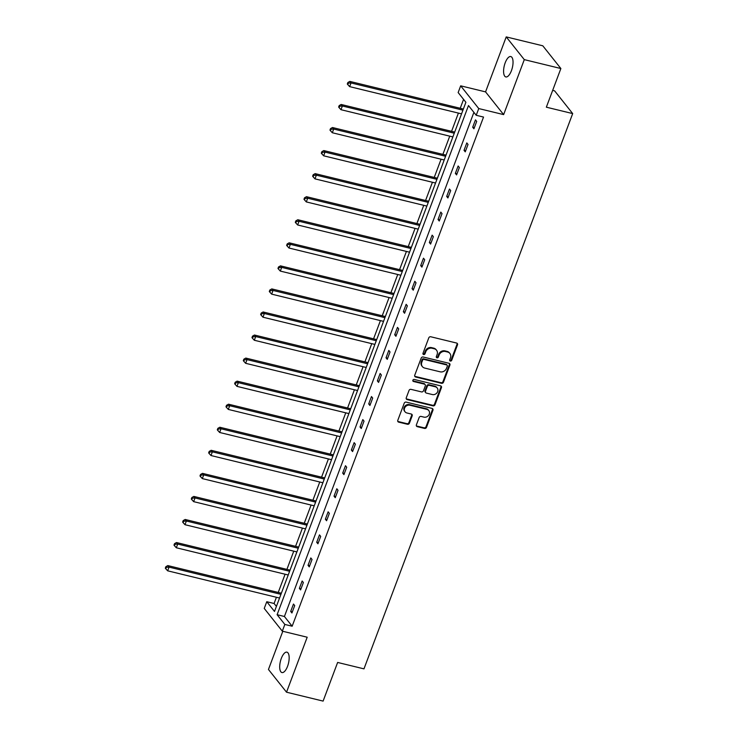 <?xml version="1.0" encoding="UTF-8"?>
<svg xmlns="http://www.w3.org/2000/svg" width="738" height="738" viewBox="0 0 738 738"><rect width="100%" height="100%" fill="white"/><g stroke="black" fill="none" stroke-linecap="round" stroke-linejoin="round"><path stroke-width="1.11" d="M450.337 361.039A1.125 0.987 141.5 0 0 451.721 360.264L457.514 344.849A1.605 1.411 141.5 0 0 456.628 343.05L430.771 336.768A1.605 1.411 141.5 0 0 428.787 337.866L422.994 353.281A1.125 0.987 141.5 0 0 425.005 353.77L425.761 351.777A5.148 4.52 141.5 0 1 432.099 348.253L434.248 348.77A5.148 4.52 141.5 0 1 436.536 350.209A5.148 4.52 141.5 0 1 437.108 354.535L436.352 356.528A1.125 0.987 141.5 0 0 436.979 357.792A1.125 0.987 141.5 0 0 438.363 357.017L439.119 355.024A5.148 4.52 141.5 0 1 445.457 351.5L447.615 352.026A5.148 4.52 141.5 0 1 449.894 353.456A5.148 4.52 141.5 0 1 450.466 357.782L449.71 359.775A1.125 0.987 141.5 0 0 450.337 361.039M449.663 360.356A1.125 0.987 141.5 0 0 451.232 359.655L457.025 344.24A1.605 1.411 141.5 0 0 457.043 343.235M422.948 353.862A1.125 0.987 141.5 0 0 424.516 353.151L425.272 351.159L425.761 351.777M436.306 357.109A1.125 0.987 141.5 0 0 437.874 356.399L438.63 354.406L439.119 355.024M281.307 658.425A10.498 4.151 103.7 0 1 286.916 652.161A10.498 4.151 103.7 0 1 287.562 666.294A10.498 4.151 103.7 0 1 281.953 672.558A10.498 4.151 103.7 0 1 281.307 658.425M505.189 62.813A10.498 4.151 103.7 0 1 510.788 56.549A10.498 4.151 103.7 0 1 511.434 70.673A10.498 4.151 103.7 0 1 505.834 76.937A10.498 4.151 103.7 0 1 505.189 62.813M506.222 36.9L542.799 45.802L560.871 68.533L524.294 59.63L506.222 36.9L485.558 91.881L460.678 85.829L478.75 108.56L476.222 115.285L468.482 105.552L277.101 614.708L284.84 624.44L282.313 631.165L264.241 608.435L266.769 601.71L274.508 611.451L465.89 102.296L458.15 92.554L460.678 85.829M282.802 631.285L268.457 669.467L286.529 692.198L307.192 637.217L282.313 631.165M560.871 68.533L546.351 107.185L572.688 113.587L363.972 668.859L337.635 662.447L323.106 701.1L286.529 692.198M416.389 424.867A1.605 1.411 141.5 0 0 417.284 426.665L424.534 428.427A1.605 1.411 141.5 0 0 426.518 427.33L432.957 410.208A1.605 1.411 141.5 0 0 432.062 408.409L406.204 402.118A1.605 1.411 141.5 0 0 404.221 403.216L397.791 420.337A1.605 1.411 141.5 0 0 398.677 422.136L407.441 424.267A1.605 1.411 141.5 0 0 409.424 423.169L412.182 415.845A1.605 1.411 141.5 0 0 411.287 414.046L406.942 412.985A4.308 3.782 141.5 0 1 405.033 411.786A4.308 3.782 141.5 0 1 405.162 407.062A4.308 3.782 141.5 0 1 409.858 405.227L426.878 409.369A4.308 3.782 141.5 0 1 428.796 410.568A4.308 3.782 141.5 0 1 428.667 415.282A4.308 3.782 141.5 0 1 423.963 417.127L421.13 416.435A1.605 1.411 141.5 0 0 419.147 417.533L416.389 424.867M485.558 91.881L503.63 114.611L524.294 59.63M503.63 114.611L478.75 108.56M473.897 112.37L284.416 616.488L292.156 626.221L483.538 117.065L476.222 115.285M292.156 626.221L284.84 624.44M441.499 383.308A1.605 1.411 141.5 0 0 443.473 382.21L449.912 365.089A1.605 1.411 141.5 0 0 449.018 363.29L423.169 356.998A1.605 1.411 141.5 0 0 421.186 358.105L414.747 375.218A1.605 1.411 141.5 0 0 415.642 377.017L441.499 383.308L441.01 382.699A1.605 1.411 141.5 0 0 442.984 381.592L449.424 364.48A1.605 1.411 141.5 0 0 449.442 363.474M441.435 387.653L434.996 404.765A1.605 1.411 141.5 0 1 433.012 405.872L407.164 399.581A1.605 1.411 141.5 0 1 406.269 397.782L409.027 390.457A1.605 1.411 141.5 0 1 411.001 389.35L421.49 391.906A1.605 1.411 141.5 0 0 423.474 390.799L425.3 385.937A1.605 1.411 141.5 0 0 424.405 384.138L413.492 381.481A1.125 0.987 141.5 0 1 414.258 379.452L440.54 385.845A1.605 1.411 141.5 0 1 441.435 387.653L440.946 387.035L434.507 404.156L434.996 404.765M572.688 113.587L554.616 90.857L552.661 90.377M463.575 99.372L460.226 108.265M458.409 113.098L451.564 131.327M449.746 136.152L442.892 154.38M441.084 159.205L434.23 177.434M432.413 182.268L425.568 200.487M423.75 205.321L416.896 223.549M415.079 228.374L408.234 246.603M406.417 251.437L399.562 269.656M397.745 274.49L390.9 292.718M389.083 297.543L382.229 315.772M380.421 320.606L373.566 338.825M371.749 343.659L364.904 361.888M363.087 366.712L356.233 384.941M354.415 389.775L347.57 407.994M345.753 412.828L338.899 431.057M337.081 435.881L330.237 454.11M328.419 458.935L321.565 477.163M319.757 481.997L312.903 500.216M311.085 505.05L304.24 523.279M302.423 528.104L295.569 546.332M293.752 551.166L286.907 569.385M285.089 574.219L278.235 592.448M276.418 597.273L274.084 603.49L276.409 606.405M274.084 603.49L266.769 601.71M284.416 616.488L277.101 614.708M290.698 611.442L293.475 604.053L294.702 605.584L291.925 612.974L290.698 611.442L292.349 611.839M299.37 588.38L302.146 580.99L303.364 582.531L300.587 589.92L299.37 588.38L301.012 588.786M308.032 565.326L310.809 557.937L312.036 559.469L309.259 566.867L308.032 565.326L309.683 565.723M316.703 542.273L319.48 534.884L320.698 536.415L317.921 543.805L316.703 542.273L318.346 542.67M325.366 519.211L328.142 511.821L329.36 513.362L326.583 520.751L325.366 519.211L327.017 519.617M334.028 496.157L336.814 488.768L338.032 490.309L335.255 497.698L334.028 496.157L335.679 496.563M342.7 473.104L345.476 465.715L346.694 467.246L343.917 474.635L342.7 473.104L344.351 473.501M351.362 450.042L354.139 442.652L355.365 444.193L352.589 451.582L351.362 450.042L353.013 450.448M360.033 426.988L362.81 419.599L364.028 421.14L361.251 428.529L360.033 426.988L361.675 427.394M368.696 403.935L371.472 396.546L372.699 398.077L369.923 405.466L368.696 403.935L370.347 404.332M377.367 380.882L380.144 373.483L381.361 375.024L378.585 382.413L377.367 380.882L379.009 381.278M386.029 357.819L388.806 350.43L390.033 351.971L387.247 359.36L386.029 357.819L387.681 358.225M394.692 334.766L397.478 327.377L398.695 328.908L395.919 336.297L394.692 334.766L396.343 335.163M403.363 311.713L406.14 304.324L407.358 305.855L404.581 313.244L403.363 311.713L405.014 312.109M412.025 288.65L414.802 281.261L416.029 282.802L413.252 290.191L412.025 288.65L413.677 289.056M420.697 265.597L423.474 258.208L424.691 259.739L421.915 267.128L420.697 265.597L422.339 265.994M429.359 242.544L432.136 235.154L433.363 236.686L430.586 244.075L429.359 242.544L431.01 242.94M438.031 219.481L440.807 212.092L442.025 213.633L439.248 221.022L438.031 219.481L439.673 219.887M446.693 196.428L449.47 189.039L450.697 190.57L447.911 197.969L446.693 196.428L448.344 196.825M455.355 173.375L458.141 165.985L459.359 167.517L456.582 174.906L455.355 173.375L457.006 173.771M464.027 150.312L466.803 142.923L468.021 144.463L465.244 151.853L464.027 150.312L465.678 150.718M472.689 127.259L475.466 119.87L476.693 121.41L473.916 128.799L472.689 127.259L474.34 127.665M449.894 353.456L449.405 352.847A5.148 4.52 141.5 0 0 447.127 351.408L447.615 352.026M438.63 354.406A5.148 4.52 141.5 0 1 444.968 350.882L447.127 351.408M436.536 350.209L436.047 349.6A5.148 4.52 141.5 0 0 433.769 348.161L434.248 348.77M425.272 351.159A5.148 4.52 141.5 0 1 431.61 347.635L433.769 348.161M414.728 376.223A1.605 1.411 141.5 0 0 415.153 376.408L441.01 382.699M447.302 366.196A1.125 0.987 141.5 0 0 446.674 364.941L423.981 359.415A1.125 0.987 141.5 0 0 422.597 360.19L421.804 362.293A5.148 4.52 141.5 0 0 422.367 366.611A5.148 4.52 141.5 0 0 424.654 368.05L440.171 371.823A5.148 4.52 141.5 0 0 446.508 368.299L447.302 366.196M447.173 365.255L446.684 364.637A1.125 0.987 141.5 0 0 446.186 364.323L446.674 364.941M422.367 366.611L421.878 366.002A5.148 4.52 141.5 0 1 421.315 361.675L422.108 359.572A1.125 0.987 141.5 0 1 423.492 358.806L446.186 364.323M406.251 398.788A1.605 1.411 141.5 0 0 406.675 398.963L432.523 405.254A1.605 1.411 141.5 0 0 434.507 404.156M425.125 384.59L424.636 383.972A1.605 1.411 141.5 0 0 423.916 383.529L413.003 380.873L413.492 381.481M432.376 394.553A4.308 3.782 141.5 0 0 437.071 392.708A4.308 3.782 141.5 0 0 437.2 387.994A4.308 3.782 141.5 0 0 435.291 386.786L429.295 385.328A1.605 1.411 141.5 0 0 427.311 386.435L425.485 391.288A1.605 1.411 141.5 0 0 426.37 393.086L432.376 394.553M437.2 387.994L436.712 387.376A4.308 3.782 141.5 0 0 434.802 386.177L435.291 386.786M425.66 392.644L425.171 392.026A1.605 1.411 141.5 0 1 424.996 390.679L426.822 385.817A1.605 1.411 141.5 0 1 428.806 384.719L434.802 386.177M440.946 387.035A1.605 1.411 141.5 0 0 440.964 386.029M428.796 410.568L428.308 409.95A4.308 3.782 141.5 0 0 426.389 408.751L426.878 409.369M405.033 411.786L404.544 411.167A4.308 3.782 141.5 0 1 404.673 406.454A4.308 3.782 141.5 0 1 409.369 404.608L426.389 408.751M397.773 421.343A1.605 1.411 141.5 0 0 398.197 421.527L406.952 423.658A1.605 1.411 141.5 0 0 408.935 422.551L411.693 415.226A1.605 1.411 141.5 0 0 411.712 414.221M416.37 425.863A1.605 1.411 141.5 0 0 416.795 426.047L424.046 427.809A1.605 1.411 141.5 0 0 426.029 426.712L432.468 409.59A1.605 1.411 141.5 0 0 432.486 408.594M463.363 109.03L349.812 81.401L351.03 82.942L349.646 86.632L461.545 113.855M462.929 110.165L351.03 82.942L348.345 83.126L347.856 82.508L347.303 83.994L347.792 84.602L348.345 83.126M349.646 86.632L347.792 84.602M347.856 82.508L349.812 81.401M454.691 132.084L341.141 104.464L342.367 105.995L340.974 109.694L452.874 136.917M454.267 133.218L342.367 105.995L339.683 106.18L339.194 105.571L338.641 107.047L339.12 107.665L339.683 106.18M340.974 109.694L339.12 107.665M339.194 105.571L341.141 104.464M446.029 155.137L332.478 127.517L333.696 129.058L332.312 132.748L444.211 159.971M445.595 156.272L333.696 129.058L331.011 129.242L330.523 128.624L329.969 130.1L330.458 130.718L331.011 129.242M332.312 132.748L330.458 130.718M330.523 128.624L332.478 127.517M437.357 178.199L323.816 150.57L325.034 152.111L323.641 155.801L435.54 183.024M436.933 179.334L325.034 152.111L322.349 152.296L321.86 151.677L321.307 153.163L321.796 153.772L322.349 152.296M323.641 155.801L321.796 153.772M321.86 151.677L323.816 150.57M428.695 201.253L315.144 173.633L316.362 175.164L314.978 178.864L426.878 206.087M428.271 202.387L316.362 175.164L313.678 175.349L313.189 174.74L312.635 176.216L313.124 176.825L313.678 175.349M314.978 178.864L313.124 176.825M313.189 174.74L315.144 173.633M420.023 224.306L306.482 196.686L307.7 198.227L306.307 201.917L418.215 229.14M419.599 225.441L307.7 198.227L305.015 198.411L304.526 197.793L303.973 199.269L304.462 199.887L305.015 198.411M306.307 201.917L304.462 199.887M304.526 197.793L306.482 196.686M411.361 247.368L297.811 219.739L299.038 221.28L297.645 224.97L409.544 252.193M410.937 248.503L299.038 221.28L296.353 221.465L295.864 220.846L295.301 222.322L295.79 222.941L296.353 221.465M297.645 224.97L295.79 222.941M295.864 220.846L297.811 219.739M402.699 270.422L289.148 242.802L290.366 244.333L288.982 248.033L400.882 275.256M402.265 271.556L290.366 244.333L287.682 244.518L287.193 243.909L286.639 245.385L287.128 245.994L287.682 244.518M288.982 248.033L287.128 245.994M287.193 243.909L289.148 242.802M394.027 293.475L280.477 265.855L281.704 267.387L280.311 271.086L392.21 298.309M393.603 294.61L281.704 267.387L279.019 267.571L278.53 266.962L277.968 268.438L278.457 269.056L279.019 267.571M280.311 271.086L278.457 269.056M278.53 266.962L280.477 265.855M385.365 316.537L271.815 288.909L273.032 290.449L271.649 294.139L383.548 321.362M384.932 317.672L273.032 290.449L270.348 290.634L269.859 290.016L269.305 291.492L269.794 292.11L270.348 290.634M271.649 294.139L269.794 292.11M269.859 290.016L271.815 288.909M376.694 339.591L263.152 311.971L264.37 313.502L262.977 317.202L374.876 344.415M376.269 340.725L264.37 313.502L261.686 313.687L261.197 313.069L260.643 314.554L261.132 315.163L261.686 313.687M262.977 317.202L261.132 315.163M261.197 313.069L263.152 311.971M368.031 362.644L254.481 335.024L255.699 336.556L254.315 340.255L366.214 367.478M367.607 363.779L255.699 336.556L253.014 336.74L252.525 336.131L251.972 337.607L252.461 338.225L253.014 336.74M254.315 340.255L252.461 338.225M252.525 336.131L254.481 335.024M359.36 385.697L245.819 358.078L247.036 359.618L245.643 363.308L357.552 390.531M358.936 386.841L247.036 359.618L244.352 359.803L243.863 359.185L243.309 360.661L243.798 361.279L244.352 359.803M245.643 363.308L243.798 361.279M243.863 359.185L245.819 358.078M350.698 408.76L237.147 381.131L238.374 382.671L236.981 386.371L348.88 413.584M350.273 409.894L238.374 382.671L235.69 382.856L235.201 382.238L234.638 383.723L235.127 384.332L235.69 382.856M236.981 386.371L235.127 384.332M235.201 382.238L237.147 381.131M342.035 431.813L228.485 404.193L229.702 405.725L228.319 409.424L340.218 436.647M341.602 432.948L229.702 405.725L227.018 405.909L226.529 405.3L225.976 406.776L226.465 407.394L227.018 405.909M228.319 409.424L226.465 407.394M226.529 405.3L228.485 404.193M333.364 454.866L219.813 427.247L221.04 428.787L219.647 432.477L331.546 459.7M332.939 456.001L221.04 428.787L218.356 428.972L217.867 428.354L217.304 429.83L217.793 430.448L218.356 428.972M219.647 432.477L217.793 430.448M217.867 428.354L219.813 427.247M324.702 477.929L211.151 450.3L212.369 451.841L210.985 455.531L322.884 482.753M324.268 479.063L212.369 451.841L209.684 452.025L209.195 451.407L208.642 452.892L209.131 453.501L209.684 452.025M210.985 455.531L209.131 453.501M209.195 451.407L211.151 450.3M316.03 500.982L202.489 473.362L203.706 474.894L202.313 478.593L314.213 505.816M315.606 502.117L203.706 474.894L201.022 475.078L200.533 474.469L199.98 475.945L200.468 476.554L201.022 475.078M202.313 478.593L200.468 476.554M200.533 474.469L202.489 473.362M307.368 524.035L193.817 496.416L195.035 497.956L193.651 501.646L305.55 528.869M306.943 525.17L195.035 497.956L192.35 498.141L191.862 497.523L191.308 498.999L191.797 499.617L192.35 498.141M193.651 501.646L191.797 499.617M191.862 497.523L193.817 496.416M298.696 547.098L185.155 519.469L186.373 521.01L184.98 524.7L296.888 551.923M298.272 548.233L186.373 521.01L183.688 521.194L183.199 520.576L182.646 522.061L183.135 522.67L183.688 521.194M184.98 524.7L183.135 522.67M183.199 520.576L185.155 519.469M290.034 570.151L176.483 542.531L177.71 544.063L176.317 547.762L288.217 574.985M289.61 571.286L177.71 544.063L175.026 544.247L174.537 543.638L173.974 545.114L174.463 545.723L175.026 544.247M176.317 547.762L174.463 545.723M174.537 543.638L176.483 542.531M281.372 593.204L167.821 565.585L169.039 567.116L167.655 570.815L279.554 598.038M280.938 594.339L169.039 567.116L166.354 567.31L165.865 566.692L165.312 568.168L165.801 568.786L166.354 567.31M167.655 570.815L165.801 568.786M165.865 566.692L167.821 565.585M451.232 359.655L451.721 360.264M424.516 353.151L425.005 353.77M437.874 356.399L438.363 357.017M444.968 350.882L445.457 351.5M431.61 347.635L432.099 348.253M457.025 344.24L457.514 344.849M415.153 376.408L415.642 377.017M449.424 364.48L449.912 365.089M442.984 381.592L443.473 382.21M423.492 358.806L423.981 359.415M422.108 359.572L422.597 360.19M421.315 361.675L421.804 362.293M432.523 405.254L433.012 405.872M406.675 398.963L407.164 399.581M423.916 383.529L424.405 384.138M428.806 384.719L429.295 385.328M426.822 385.817L427.311 386.435M424.996 390.679L425.485 391.288M409.369 404.608L409.858 405.227M411.693 415.226L412.182 415.845M408.935 422.551L409.424 423.169M406.952 423.658L407.441 424.267M398.197 421.527L398.677 422.136M432.468 409.59L432.957 410.208M426.029 426.712L426.518 427.33M424.046 427.809L424.534 428.427M416.795 426.047L417.284 426.665"/></g></svg>

